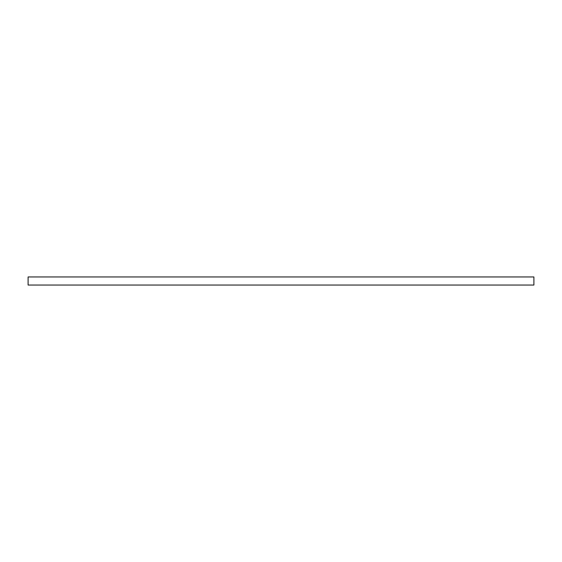 <?xml version="1.0" encoding="UTF-8"?>
<svg xmlns="http://www.w3.org/2000/svg" width="562" height="562" viewBox="0 0 562 562"><rect width="100%" height="100%" fill="white"/><g stroke="black" fill="none" stroke-linecap="round" stroke-linejoin="round"><path stroke-width="0.84" d="M28.1 281L28.1 285.046L533.9 285.046L533.9 276.954L28.1 276.954L28.1 281"/></g></svg>
